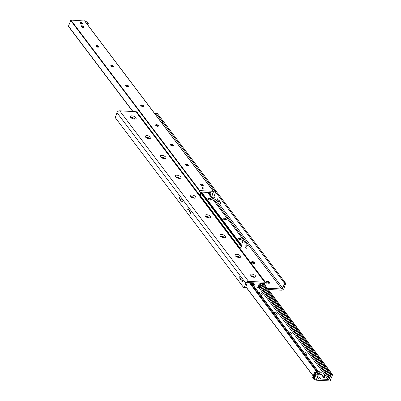 <?xml version="1.0" encoding="UTF-8"?>
<svg xmlns="http://www.w3.org/2000/svg" width="401" height="401" viewBox="0 0 401 401"><rect width="100%" height="100%" fill="white"/><g stroke="black" fill="none" stroke-linecap="round" stroke-linejoin="round"><path stroke-width="0.6" d="M253.993 277.276A3.033 1.333 -160.6 0 1 250.074 275.407A3.033 1.333 -160.6 0 1 253.226 274.409A3.033 1.333 -160.6 0 1 255.056 277.166A3.033 1.333 -160.6 0 1 253.993 277.276M254.064 277.276A1.749 0.772 19.4 0 0 252.655 276.028A1.749 0.772 19.4 0 0 250.775 276.119M254.034 277.276A1.749 0.772 19.4 0 0 252.62 276.129A1.749 0.772 19.4 0 0 250.8 276.139M239.056 257.502A3.033 1.333 -160.6 0 1 235.131 255.637A3.033 1.333 -160.6 0 1 238.284 254.635A3.033 1.333 -160.6 0 1 240.119 257.392A3.033 1.333 -160.6 0 1 239.056 257.502M239.126 257.507A1.749 0.772 19.4 0 0 237.718 256.254A1.749 0.772 19.4 0 0 235.833 256.344M239.091 257.502A1.749 0.772 19.4 0 0 237.683 256.354A1.749 0.772 19.4 0 0 235.858 256.364M224.119 237.728A3.033 1.333 -160.6 0 1 220.194 235.863A3.033 1.333 -160.6 0 1 223.347 234.861A3.033 1.333 -160.6 0 1 225.177 237.618A3.033 1.333 -160.6 0 1 224.119 237.728M224.184 237.733A1.749 0.772 19.4 0 0 222.776 236.48A1.749 0.772 19.4 0 0 220.896 236.575M224.154 237.733A1.749 0.772 19.4 0 0 222.74 236.58A1.749 0.772 19.4 0 0 220.921 236.59M209.177 217.954A3.033 1.333 -160.6 0 1 205.257 216.089A3.033 1.333 -160.6 0 1 208.41 215.091A3.033 1.333 -160.6 0 1 210.239 217.843A3.033 1.333 -160.6 0 1 209.177 217.954M209.247 217.959A1.749 0.772 19.4 0 0 207.838 216.71A1.749 0.772 19.4 0 0 205.959 216.801M209.217 217.959A1.749 0.772 19.4 0 0 207.803 216.806A1.749 0.772 19.4 0 0 205.984 216.821M194.239 198.184A3.033 1.333 -160.6 0 1 190.315 196.315A3.033 1.333 -160.6 0 1 193.472 195.317A3.033 1.333 -160.6 0 1 195.302 198.069A3.033 1.333 -160.6 0 1 194.239 198.184M194.31 198.184A1.749 0.772 19.4 0 0 192.901 196.936A1.749 0.772 19.4 0 0 191.016 197.026M194.274 198.184A1.749 0.772 19.4 0 0 192.866 197.031A1.749 0.772 19.4 0 0 191.046 197.046M179.302 178.41A3.033 1.333 -160.6 0 1 175.377 176.54A3.033 1.333 -160.6 0 1 178.53 175.543A3.033 1.333 -160.6 0 1 180.36 178.3A3.033 1.333 -160.6 0 1 179.302 178.41M179.372 178.41A1.749 0.772 19.4 0 0 177.959 177.162A1.749 0.772 19.4 0 0 176.079 177.252M179.337 178.41A1.749 0.772 19.4 0 0 177.924 177.262A1.749 0.772 19.4 0 0 176.104 177.272M164.365 158.636A3.033 1.333 -160.6 0 1 160.44 156.771A3.033 1.333 -160.6 0 1 163.593 155.768A3.033 1.333 -160.6 0 1 165.423 158.525A3.033 1.333 -160.6 0 1 164.365 158.636M164.43 158.641A1.749 0.772 19.4 0 0 163.022 157.387A1.749 0.772 19.4 0 0 161.142 157.478M164.4 158.636A1.749 0.772 19.4 0 0 162.986 157.488A1.749 0.772 19.4 0 0 161.167 157.498M149.423 138.861A3.033 1.333 -160.6 0 1 145.498 136.997A3.033 1.333 -160.6 0 1 148.656 135.994A3.033 1.333 -160.6 0 1 150.485 138.751A3.033 1.333 -160.6 0 1 149.423 138.861M149.493 138.866A1.749 0.772 19.4 0 0 148.084 137.613A1.749 0.772 19.4 0 0 146.2 137.708M149.463 138.861A1.749 0.772 19.4 0 0 148.049 137.713A1.749 0.772 19.4 0 0 146.23 137.723M134.485 119.087A3.033 1.333 -160.6 0 1 130.561 117.222A3.033 1.333 -160.6 0 1 133.713 116.22A3.033 1.333 -160.6 0 1 135.548 118.977A3.033 1.333 -160.6 0 1 134.485 119.087M134.556 119.092A1.749 0.772 19.4 0 0 133.147 117.839A1.749 0.772 19.4 0 0 131.262 117.934M134.52 119.092A1.749 0.772 19.4 0 0 133.112 117.939A1.749 0.772 19.4 0 0 131.287 117.949M179.202 197.638A0.702 0.346 93.1 0 1 179.523 197.312A0.702 0.346 93.1 0 1 179.828 198.029A0.702 0.346 93.1 0 1 179.447 198.711A0.702 0.346 93.1 0 1 179.162 198.34A0.702 0.346 93.1 0 1 179.202 197.638M181.818 201.101A0.702 0.346 93.1 0 1 182.134 200.771A0.702 0.346 93.1 0 1 182.445 201.487A0.702 0.346 93.1 0 1 182.059 202.169A0.702 0.346 93.1 0 1 181.778 201.803A0.702 0.346 93.1 0 1 181.818 201.101M187.793 209.011A0.702 0.346 93.1 0 1 188.109 208.68A0.702 0.346 93.1 0 1 188.42 209.397A0.702 0.346 93.1 0 1 188.034 210.079A0.702 0.346 93.1 0 1 187.753 209.708A0.702 0.346 93.1 0 1 187.793 209.011M190.41 212.47A0.702 0.346 93.1 0 1 190.726 212.139A0.702 0.346 93.1 0 1 191.036 212.861A0.702 0.346 93.1 0 1 190.65 213.538A0.702 0.346 93.1 0 1 190.37 213.172A0.702 0.346 93.1 0 1 190.41 212.47M239.237 277.106A0.702 0.346 93.1 0 1 239.557 276.775A0.702 0.346 93.1 0 1 239.868 277.492A0.702 0.346 93.1 0 1 239.482 278.174A0.702 0.346 93.1 0 1 239.196 277.803A0.702 0.346 93.1 0 1 239.237 277.106M241.853 280.565A0.702 0.346 93.1 0 1 242.169 280.234A0.702 0.346 93.1 0 1 242.48 280.956A0.702 0.346 93.1 0 1 242.094 281.632A0.702 0.346 93.1 0 1 241.813 281.266A0.702 0.346 93.1 0 1 241.853 280.565M180.49 199.342A0.757 0.376 93.1 0 1 180.831 198.986A0.757 0.376 93.1 0 1 181.167 199.758A0.757 0.376 93.1 0 1 180.751 200.495A0.757 0.376 93.1 0 1 180.445 200.099A0.757 0.376 93.1 0 1 180.49 199.342M189.077 210.71A0.757 0.376 93.1 0 1 189.422 210.355A0.757 0.376 93.1 0 1 189.758 211.132A0.757 0.376 93.1 0 1 189.342 211.863A0.757 0.376 93.1 0 1 189.036 211.467A0.757 0.376 93.1 0 1 189.077 210.71M240.525 278.805A0.757 0.376 93.1 0 1 240.866 278.449A0.757 0.376 93.1 0 1 241.201 279.226A0.757 0.376 93.1 0 1 240.785 279.958A0.757 0.376 93.1 0 1 240.48 279.562A0.757 0.376 93.1 0 1 240.525 278.805M269.713 283.051A3.033 1.333 19.4 0 0 266.48 281.908M266.485 281.803A1.749 0.772 -160.6 0 1 266.8 281.567A1.749 0.772 -160.6 0 1 268.369 281.708A1.749 0.772 -160.6 0 1 269.673 282.58A1.749 0.772 -160.6 0 1 269.773 282.961M268.845 283.261A1.749 0.772 -160.6 0 1 267.141 282.7A1.749 0.772 -160.6 0 1 266.495 281.753A1.749 0.772 -160.6 0 1 268.404 281.607A1.749 0.772 -160.6 0 1 269.798 282.916A1.749 0.772 -160.6 0 1 268.845 283.261M254.77 263.277A3.033 1.333 19.4 0 0 251.537 262.139M251.542 262.028A1.749 0.772 -160.6 0 1 251.858 261.798A1.749 0.772 -160.6 0 1 253.427 261.933A1.749 0.772 -160.6 0 1 254.735 262.81A1.749 0.772 -160.6 0 1 254.835 263.191M253.908 263.487A1.749 0.772 -160.6 0 1 252.204 262.926A1.749 0.772 -160.6 0 1 251.557 261.978A1.749 0.772 -160.6 0 1 253.462 261.833A1.749 0.772 -160.6 0 1 254.856 263.141A1.749 0.772 -160.6 0 1 253.908 263.487M244.52 286.991A1.398 0.697 93.1 0 1 243.883 287.642A1.398 0.697 93.1 0 1 243.542 287.432L115.814 118.37A1.398 0.697 93.1 0 1 115.673 116.44L116.992 112.691A2.331 1.744 -37.1 0 1 119.709 110.821L135.879 111.694A2.331 1.744 -37.1 0 1 137.047 112.265L265.893 282.81A2.331 1.744 142.9 0 0 264.725 282.239L248.555 281.372A2.331 1.744 142.9 0 0 245.838 283.236L244.52 286.991L245.733 287.056L247.051 283.301A0.932 0.697 -37.1 0 1 248.139 282.555L264.309 283.427A0.932 0.697 -37.1 0 1 264.84 284.259L264.204 283.422M243.883 287.642L245.096 287.707A1.398 0.697 -86.9 0 0 245.733 287.056M268.224 289.472L281.291 290.179A2.331 1.744 142.9 0 0 284.008 288.309L285.327 284.56A1.398 0.697 -86.9 0 0 285.186 282.63L157.458 113.568A1.398 0.697 -86.9 0 0 157.117 113.358L155.904 113.293A1.398 0.697 93.1 0 1 156.245 113.503L157.458 113.568M285.186 282.63L283.973 282.565A1.398 0.697 93.1 0 1 284.114 284.494L282.795 288.244A0.932 0.697 -37.1 0 1 281.708 288.991L267.272 288.214M283.973 282.565L215.628 192.099M213.939 189.868L156.245 113.503M155.182 114.19L155.267 113.944A1.398 0.697 93.1 0 1 155.904 113.293M220.585 203.297A0.702 0.346 93.1 0 1 220.264 203.623A0.702 0.346 93.1 0 1 219.959 202.906A0.702 0.346 93.1 0 1 220.339 202.224A0.702 0.346 93.1 0 1 220.625 202.595A0.702 0.346 93.1 0 1 220.585 203.297M217.969 199.833A0.702 0.346 93.1 0 1 217.653 200.164A0.702 0.346 93.1 0 1 217.342 199.447A0.702 0.346 93.1 0 1 217.728 198.766A0.702 0.346 93.1 0 1 218.009 199.132A0.702 0.346 93.1 0 1 217.969 199.833M219.297 201.593A0.757 0.376 93.1 0 1 218.956 201.949A0.757 0.376 93.1 0 1 218.62 201.172A0.757 0.376 93.1 0 1 219.036 200.44A0.757 0.376 93.1 0 1 219.342 200.836A0.757 0.376 93.1 0 1 219.297 201.593M265.507 285.873L266.053 284.324A2.331 1.744 142.9 0 0 265.893 282.81M264.665 284.76L264.84 284.259M203.112 185.513A3.033 1.333 19.4 0 0 200.47 184.585M200.42 184.335A1.539 0.677 -160.6 0 1 200.69 184.144A1.539 0.677 -160.6 0 1 202.069 184.265A1.539 0.677 -160.6 0 1 203.222 185.031A1.539 0.677 -160.6 0 1 203.312 185.352M202.5 185.598A1.539 0.677 -160.6 0 1 201.001 185.107A1.539 0.677 -160.6 0 1 200.435 184.275A1.539 0.677 -160.6 0 1 202.109 184.144A1.539 0.677 -160.6 0 1 203.337 185.297A1.539 0.677 -160.6 0 1 202.5 185.598M188.174 165.738A3.033 1.333 19.4 0 0 185.533 164.811M185.483 164.56A1.539 0.677 -160.6 0 1 185.748 164.37A1.539 0.677 -160.6 0 1 187.132 164.49A1.539 0.677 -160.6 0 1 188.28 165.262A1.539 0.677 -160.6 0 1 188.37 165.578M187.563 165.824A1.539 0.677 -160.6 0 1 186.064 165.332A1.539 0.677 -160.6 0 1 185.498 164.5A1.539 0.677 -160.6 0 1 187.172 164.37A1.539 0.677 -160.6 0 1 188.4 165.523A1.539 0.677 -160.6 0 1 187.563 165.824M173.237 145.969A3.033 1.333 19.4 0 0 170.595 145.037M170.54 144.786A1.539 0.677 -160.6 0 1 170.811 144.596A1.539 0.677 -160.6 0 1 172.189 144.716A1.539 0.677 -160.6 0 1 173.342 145.488A1.539 0.677 -160.6 0 1 173.433 145.804M172.625 146.054A1.539 0.677 -160.6 0 1 171.122 145.558A1.539 0.677 -160.6 0 1 170.555 144.726A1.539 0.677 -160.6 0 1 172.235 144.596A1.539 0.677 -160.6 0 1 173.463 145.748A1.539 0.677 -160.6 0 1 172.625 146.054M158.295 126.195A3.033 1.333 19.4 0 0 155.653 125.262M155.603 125.012A1.539 0.677 -160.6 0 1 155.874 124.821A1.539 0.677 -160.6 0 1 157.252 124.942A1.539 0.677 -160.6 0 1 158.405 125.713A1.539 0.677 -160.6 0 1 158.495 126.029M157.688 126.28A1.539 0.677 -160.6 0 1 156.184 125.784A1.539 0.677 -160.6 0 1 155.618 124.952A1.539 0.677 -160.6 0 1 157.297 124.821A1.539 0.677 -160.6 0 1 158.52 125.974A1.539 0.677 -160.6 0 1 157.688 126.28M143.357 106.42A3.033 1.333 19.4 0 0 140.716 105.488M140.666 105.237A1.539 0.677 -160.6 0 1 140.936 105.047A1.539 0.677 -160.6 0 1 142.315 105.167A1.539 0.677 -160.6 0 1 143.463 105.939A1.539 0.677 -160.6 0 1 143.558 106.26M142.746 106.506A1.539 0.677 -160.6 0 1 141.247 106.009A1.539 0.677 -160.6 0 1 140.681 105.177A1.539 0.677 -160.6 0 1 142.355 105.052A1.539 0.677 -160.6 0 1 143.583 106.2A1.539 0.677 -160.6 0 1 142.746 106.506M128.42 86.646A3.033 1.333 19.4 0 0 125.779 85.719M125.724 85.468A1.539 0.677 -160.6 0 1 125.994 85.278A1.539 0.677 -160.6 0 1 127.378 85.393A1.539 0.677 -160.6 0 1 128.526 86.165A1.539 0.677 -160.6 0 1 128.616 86.486M127.809 86.731A1.539 0.677 -160.6 0 1 126.31 86.24A1.539 0.677 -160.6 0 1 125.739 85.403A1.539 0.677 -160.6 0 1 127.418 85.278A1.539 0.677 -160.6 0 1 128.646 86.426A1.539 0.677 -160.6 0 1 127.809 86.731M113.483 66.872A3.033 1.333 19.4 0 0 110.836 65.944M110.786 65.694A1.539 0.677 -160.6 0 1 111.057 65.503A1.539 0.677 -160.6 0 1 112.435 65.624A1.539 0.677 -160.6 0 1 113.588 66.396A1.539 0.677 -160.6 0 1 113.678 66.711M112.871 66.957A1.539 0.677 -160.6 0 1 111.368 66.466A1.539 0.677 -160.6 0 1 110.801 65.634A1.539 0.677 -160.6 0 1 112.48 65.503A1.539 0.677 -160.6 0 1 113.704 66.656A1.539 0.677 -160.6 0 1 112.871 66.957M98.541 47.102A3.033 1.333 19.4 0 0 95.899 46.17M95.849 45.92A1.539 0.677 -160.6 0 1 96.12 45.729A1.539 0.677 -160.6 0 1 97.498 45.849A1.539 0.677 -160.6 0 1 98.646 46.621A1.539 0.677 -160.6 0 1 98.741 46.937M97.929 47.183A1.539 0.677 -160.6 0 1 96.43 46.691A1.539 0.677 -160.6 0 1 95.864 45.859A1.539 0.677 -160.6 0 1 97.538 45.729A1.539 0.677 -160.6 0 1 98.766 46.882A1.539 0.677 -160.6 0 1 97.929 47.183M83.603 27.328A3.033 1.333 19.4 0 0 80.962 26.396M80.907 26.145A1.539 0.677 -160.6 0 1 81.177 25.955A1.539 0.677 -160.6 0 1 82.561 26.075A1.539 0.677 -160.6 0 1 83.709 26.847A1.539 0.677 -160.6 0 1 83.799 27.163M82.992 27.413A1.539 0.677 -160.6 0 1 81.493 26.917A1.539 0.677 -160.6 0 1 80.922 26.085A1.539 0.677 -160.6 0 1 82.601 25.955A1.539 0.677 -160.6 0 1 83.829 27.108A1.539 0.677 -160.6 0 1 82.992 27.413M210.72 192.615L210.7 192.911A0.932 0.466 93.1 0 1 210.355 193.167A0.932 0.466 93.1 0 1 209.959 192.555M210.625 196.42A1.168 0.872 142.9 0 0 211.011 195.297L210.756 194.565A0.466 0.351 -37.1 0 1 210.761 194.335L211.086 193.422A0.932 0.697 142.9 0 0 210.555 192.585L201.583 192.104A0.932 0.697 142.9 0 0 200.495 192.851L200.169 193.763A0.466 0.351 -37.1 0 1 200.019 193.989L199.287 194.645M83.132 27.057L82.596 27.238L82.205 26.677M209.598 195.086L209.999 193.848L210.565 194.706L210.134 195.793M209.868 194.325L209.683 193.538M203.427 188.871A1.118 0.491 -160.6 0 1 202.335 188.515A1.118 0.491 -160.6 0 1 201.919 187.909A1.118 0.491 -160.6 0 1 203.142 187.813A1.118 0.491 -160.6 0 1 204.034 188.65A1.118 0.491 -160.6 0 1 203.427 188.871M81.734 23.694A1.118 0.491 -160.6 0 1 80.641 23.333A1.118 0.491 -160.6 0 1 80.23 22.727A1.118 0.491 -160.6 0 1 81.448 22.636A1.118 0.491 -160.6 0 1 82.34 23.474A1.118 0.491 -160.6 0 1 81.734 23.694M198.44 193.533L199.743 190.595L213.367 191.327L211.472 197.467A0.466 0.351 -37.1 0 1 211.452 197.513M84.701 21.022L70.897 20.05L68.476 26.16A0.466 0.351 142.9 0 0 68.511 26.461L132.776 111.528M318.344 371.461A3.033 1.333 -160.6 0 1 321.522 372.915A3.033 1.333 -160.6 0 1 321.386 374.519A3.033 1.333 -160.6 0 1 320.324 374.629A3.033 1.333 -160.6 0 1 319.838 374.579M303.402 351.687A3.033 1.333 -160.6 0 1 306.585 353.141A3.033 1.333 -160.6 0 1 306.449 354.745A3.033 1.333 -160.6 0 1 305.798 354.855M288.464 331.913A3.033 1.333 -160.6 0 1 291.642 333.366A3.033 1.333 -160.6 0 1 291.507 334.97A3.033 1.333 -160.6 0 1 290.86 335.081M273.527 312.138A3.033 1.333 -160.6 0 1 276.705 313.597A3.033 1.333 -160.6 0 1 276.57 315.196A3.033 1.333 -160.6 0 1 275.923 315.311M258.59 292.364A3.033 1.333 -160.6 0 1 261.768 293.823A3.033 1.333 -160.6 0 1 261.632 295.422A3.033 1.333 -160.6 0 1 260.981 295.537M318.765 378.123A0.932 0.697 142.9 0 0 319.291 378.96L328.269 379.441A0.932 0.697 142.9 0 0 329.351 378.694L329.677 377.782A0.466 0.351 -37.1 0 1 329.828 377.557L330.579 376.885A1.168 0.872 142.9 0 0 330.975 375.752L330.7 374.96A0.456 0.341 -37.1 0 1 331.241 374.369L332.259 374.424A0.466 0.351 -37.1 0 1 332.524 374.84L330.103 380.95L316.479 380.218L318.374 374.078A0.466 0.351 -37.1 0 1 318.92 373.707L319.938 373.762A0.456 0.341 -37.1 0 1 320.048 374.389L319.236 375.12A1.168 0.872 142.9 0 0 318.835 376.253L319.091 376.98A0.466 0.351 -37.1 0 1 319.086 377.211L318.765 378.123M319.086 376.965L320.645 379.03M318.92 376.489L320.85 379.04M244.399 242.795A1.168 0.511 -160.6 0 1 243.763 243.026L242.755 242.971L241.818 241.738L242.184 240.71L244.204 240.821L245.136 242.054L243.116 241.948L242.184 240.71M240.334 239.643A1.634 0.717 -160.6 0 1 238.219 238.635A1.634 0.717 -160.6 0 1 239.918 238.099A1.634 0.717 -160.6 0 1 240.906 239.582A1.634 0.717 -160.6 0 1 240.334 239.643M240.575 239.643A1.148 0.506 19.4 0 0 240.615 239.567A1.148 0.506 19.4 0 0 239.703 238.71A1.148 0.506 19.4 0 0 238.455 238.806A1.148 0.506 19.4 0 0 238.44 238.891M225.397 219.868A1.634 0.717 -160.6 0 1 223.282 218.866A1.634 0.717 -160.6 0 1 224.981 218.324A1.634 0.717 -160.6 0 1 225.969 219.808A1.634 0.717 -160.6 0 1 225.397 219.868M225.638 219.868A1.148 0.506 19.4 0 0 225.678 219.798A1.148 0.506 19.4 0 0 224.766 218.936A1.148 0.506 19.4 0 0 223.517 219.036A1.148 0.506 19.4 0 0 223.502 219.116M210.455 200.094A1.634 0.717 -160.6 0 1 208.345 199.091A1.634 0.717 -160.6 0 1 210.044 198.55A1.634 0.717 -160.6 0 1 211.026 200.034A1.634 0.717 -160.6 0 1 210.455 200.094M210.7 200.094A1.148 0.506 19.4 0 0 210.741 200.024A1.148 0.506 19.4 0 0 209.828 199.167A1.148 0.506 19.4 0 0 208.575 199.262A1.148 0.506 19.4 0 0 208.565 199.342M239.928 248.445L239.953 248.379A0.371 0.281 -37.1 0 1 240.074 248.204L241.883 246.595L241.166 245.091A0.371 0.281 -37.1 0 1 241.171 244.906L247.437 245.247A0.371 0.281 -37.1 0 1 247.317 245.422L245.507 247.031L246.224 248.535A0.371 0.281 -37.1 0 1 246.219 248.715L245.908 249.126L240.214 248.82M251.292 276.454A1.148 0.506 -160.6 0 1 252.53 276.379A1.148 0.506 -160.6 0 1 253.452 277.216M236.349 256.68A1.148 0.506 -160.6 0 1 237.593 256.605A1.148 0.506 -160.6 0 1 238.515 257.442M221.412 236.906A1.148 0.506 -160.6 0 1 222.655 236.831A1.148 0.506 -160.6 0 1 223.573 237.668M206.475 217.136A1.148 0.506 -160.6 0 1 207.718 217.056A1.148 0.506 -160.6 0 1 208.635 217.893M191.533 197.362A1.148 0.506 -160.6 0 1 192.776 197.282A1.148 0.506 -160.6 0 1 193.698 198.124M176.595 177.588A1.148 0.506 -160.6 0 1 177.838 177.513A1.148 0.506 -160.6 0 1 178.756 178.35M161.658 157.814A1.148 0.506 -160.6 0 1 162.901 157.738A1.148 0.506 -160.6 0 1 163.819 158.575M253.582 285.738L254.465 284.971L253.748 283.467A0.371 0.281 -37.1 0 1 253.753 283.281L254.064 282.875L260.003 283.191L260.018 283.617A0.371 0.281 -37.1 0 1 259.898 283.798L258.084 285.407L258.8 286.905A0.371 0.281 -37.1 0 1 258.795 287.091L254.52 286.986M208.941 194.189L209.277 193.227L208.926 193.011L209.011 192.475M209.292 194.655L209.783 193.257A0.817 0.612 142.9 0 0 209.322 192.525L209.096 192.515M202.234 192.139L202.004 192.134A0.817 0.612 142.9 0 0 201.051 192.786L200.044 195.653M200.395 196.114L201.558 192.816L202.365 192.144M202.224 192.144L202.054 192.64M208.43 192.47L208.335 192.741L208.926 193.011M208.335 192.741L208.119 192.455M252.194 282.77L252.229 283.261L252.735 283.291L252.7 282.8M252.735 283.291L252.414 284.199M252.229 283.261L252.064 283.733M258.53 287.948L258.705 287.457L258.114 287.186L257.938 287.677L258.75 287.963A0.817 0.612 142.9 0 0 259.703 287.306L260.926 283.241M260.419 283.216L259.196 287.281L258.705 287.457M257.938 287.677L257.537 287.146M260.455 283.707L260.961 283.733M325.106 376.168L324.755 377.156A1.398 0.617 -160.6 0 1 323.998 377.436A1.398 0.617 -160.6 0 1 322.63 376.985A1.398 0.617 -160.6 0 1 322.118 376.228L322.464 375.241A1.398 0.617 -160.6 0 1 323.988 375.125A1.398 0.617 -160.6 0 1 325.106 376.168A1.398 0.617 -160.6 0 1 324.344 376.444A1.398 0.617 -160.6 0 1 322.98 375.998A1.398 0.617 -160.6 0 1 322.464 375.241M245.136 242.054L244.775 243.081L243.763 243.026M242.755 242.971L243.116 241.948M86.431 23.188L88.36 23.288L86.867 21.313L84.937 21.208M88.36 23.288L87.769 24.962M215.713 191.858L213.833 197.192L211.543 197.267L213.487 191.738L215.713 191.858L214.219 189.884L212.289 189.778M315.121 375.241A0.757 0.376 93.1 0 1 314.95 375.316A0.757 0.376 93.1 0 1 314.765 375.201A0.757 0.376 93.1 0 1 314.64 374.339A0.757 0.376 93.1 0 1 315.031 373.802A0.757 0.376 93.1 0 1 315.196 373.892M314.574 375.331A0.917 0.456 -86.9 0 0 315.071 375.316A0.917 0.456 -86.9 0 0 315.151 373.812A0.917 0.456 -86.9 0 0 314.489 374.033A0.917 0.456 -86.9 0 0 314.574 375.331M314.519 372.379L312.64 377.712L314.133 379.687L316.013 374.354L314.519 372.379L316.81 372.298L318.304 374.278L316.359 379.807L314.133 379.687M313.617 378.048A1.098 0.546 -86.9 0 0 314.209 378.033A1.098 0.546 -86.9 0 0 314.304 376.238A1.098 0.546 -86.9 0 0 313.517 376.504A1.098 0.546 -86.9 0 0 313.617 378.048M314.259 377.963A0.932 0.466 93.1 0 1 314.033 378.058A0.932 0.466 93.1 0 1 313.808 377.917A0.932 0.466 93.1 0 1 313.652 376.855A0.932 0.466 93.1 0 1 314.133 376.193A0.932 0.466 93.1 0 1 314.349 376.313M316.013 374.354L316.284 374.168L314.79 372.188M316.284 374.168L318.304 374.278M155.593 114.731L157.152 114.816L162.941 122.48L162.465 123.829M162.941 122.48L161.382 122.395M207.036 182.826L208.595 182.911L213.848 189.863M245.998 286.299L247.242 282.976M284.114 284.494L285.327 284.56M213.888 197.041L282.795 288.244M281.708 288.991L212.45 197.317M245.838 283.236L116.992 112.691M119.709 110.821L248.555 281.372M264.725 282.239L135.879 111.694M210.7 192.911L211.086 193.422M210.565 194.706L211.011 195.297M209.778 193.272L210.756 194.565M97.363 46.526L97.854 47.178M112.3 66.3L112.796 66.952M127.237 86.07L127.734 86.726M142.18 105.844L142.671 106.501M70.897 20.05L199.743 190.595M70.541 20.291L199.392 190.836M84.521 20.782L213.367 191.327M209.823 193.092L210.761 194.335M68.476 26.16L132.982 111.538M318.735 378.218L319.291 378.96M245.858 286.695L313.271 375.922M249.277 282.615L318.374 374.078M250.134 282.66L318.92 373.707M251.151 282.715L319.938 373.762M259.106 287.898L328.269 379.441M259.893 286.76L329.351 378.694M260.219 285.843L329.677 377.782M260.319 285.552L329.828 377.557M260.72 284.419L330.579 376.885M261.096 283.251L330.975 375.752M261.427 283.271L330.7 374.96M262.454 283.327L331.241 374.369M263.472 283.382L332.259 374.424M241.648 246.861L201.322 193.488M201.277 193.618L241.527 246.896M241.663 246.505L201.412 193.227L241.673 246.525M240.074 248.204L200.5 195.818M200.42 196.054L239.953 248.379M241.171 244.906L201.698 192.655M201.608 192.731L241.166 245.091M207.573 192.425L244.129 240.816M245.116 242.119L247.382 245.121M241.317 244.79L201.909 192.63M201.718 192.65L241.181 244.886M254.244 284.88L252.7 282.84M254.224 285.231L252.735 283.256M252.695 283.402L254.109 285.266M253.753 283.281L253.417 282.84M253.267 282.83L253.748 283.467M201.051 192.786L200.781 192.425M258.705 286.625L259.196 287.281M258.926 287.467L258.715 287.191M84.671 20.857L213.517 191.402M245.818 286.81L313.231 376.038M316.063 379.792L316.329 380.143M251.302 282.725L320.163 373.872M263.627 283.387L332.489 374.539M207.608 192.43L244.169 240.816M245.126 242.084L247.437 245.146M252.7 282.845L254.254 284.895M258.109 285.226L258.294 285.477"/></g></svg>
